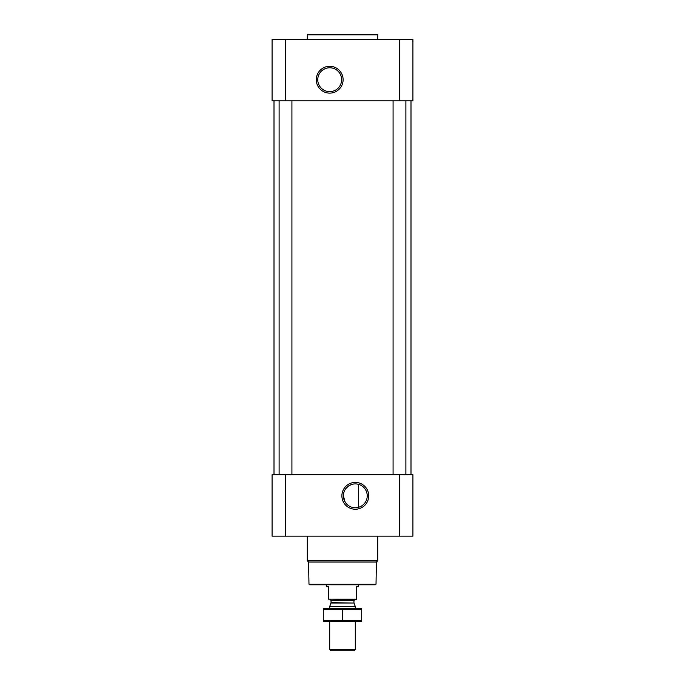 <?xml version="1.0" encoding="UTF-8"?>
<svg xmlns="http://www.w3.org/2000/svg" width="685" height="685" viewBox="0 0 685 685"><rect width="100%" height="100%" fill="white"/><g stroke="black" fill="none" stroke-linecap="round" stroke-linejoin="round"><path stroke-width="1.03" d="M355.301 483.901A11.928 11.928 0 0 1 365.636 501.788A11.928 11.928 0 0 1 344.975 501.788A11.928 11.928 0 0 1 355.301 483.901M348.554 505.658L345.822 503.064M345.069 501.951L343.373 495.854M345.779 488.645L348.451 486.059M348.494 486.033L351.602 484.483M358.503 507.311L358.503 484.338L358.503 507.311M285.525 39.37L272.082 39.37L272.082 100.832L285.525 100.832L285.525 39.37L412.918 39.37L412.918 100.832L285.525 100.832M412.918 536.158L272.082 536.158L272.082 474.696L412.918 474.696L412.918 536.158M355.301 482.411A13.417 13.417 0 0 1 366.92 502.533A13.417 13.417 0 0 1 343.69 502.533A13.417 13.417 0 0 1 355.301 482.411M405.88 100.832L405.88 474.696M291.921 100.832L291.921 474.696M411 100.832L411 474.696M329.699 66.291A13.417 13.417 0 0 1 341.31 86.413A13.417 13.417 0 0 1 318.08 86.413A13.417 13.417 0 0 1 329.699 66.291M376.022 584.168L308.978 584.168L309.62 584.81L375.38 584.81L376.022 584.168L376.408 562.042L377.709 560.741L377.709 536.158M308.978 584.168L308.592 562.042L376.408 562.042M308.592 562.042L307.291 560.741L377.709 560.741M307.291 560.741L307.291 536.158M307.291 39.37L307.291 34.892L377.709 34.892L377.709 39.37M307.291 34.892L307.933 34.25L377.067 34.25L377.709 34.892M329.699 67.772A11.928 11.928 0 0 1 340.025 85.668A11.928 11.928 0 0 1 319.364 85.668A11.928 11.928 0 0 1 329.699 67.772M356.585 599.169L328.415 599.169L356.585 599.538L356.585 586.728L358.503 586.728L358.503 584.81M328.415 599.169L328.415 586.728L326.497 586.728L326.497 584.81M355.301 649.568L329.699 649.568L330.872 650.75L354.128 650.75L355.301 649.568L355.301 621.304M329.699 608.494L329.699 606.559L355.301 606.559L355.301 608.494M329.699 649.568L329.699 621.304M330.084 599.538L331.043 600.497L331.043 602.697L329.699 606.559M361.706 608.511L323.294 608.511M361.706 609.308L361.706 620.49L323.294 620.49L323.294 609.308L361.706 609.308M342.5 609.308L342.5 620.49M361.706 621.286L323.294 621.286M399.475 536.158L399.475 474.696M285.525 536.158L285.525 474.696M399.475 100.832L399.475 39.37M330.983 603.023L354.017 603.023L355.301 606.559M331.043 602.697L354.017 603.023M331.043 600.497L353.957 600.497L354.916 599.538M393.079 100.832L393.079 474.696M279.12 100.832L279.12 474.696M274 100.832L274 474.696M353.957 602.697L353.957 600.497"/></g></svg>

